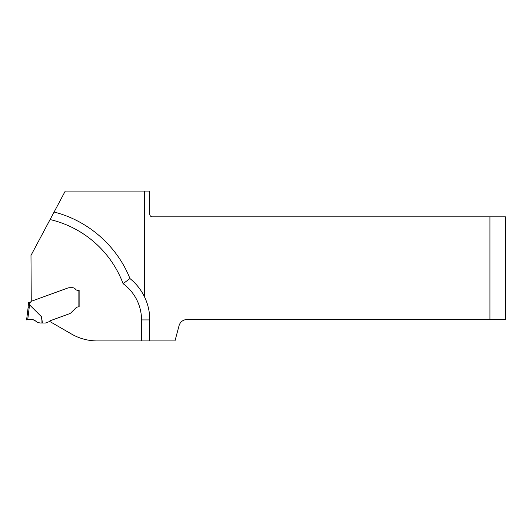 <?xml version="1.0" encoding="UTF-8"?>
<svg xmlns="http://www.w3.org/2000/svg" width="532" height="532" viewBox="0 0 532 532"><rect width="100%" height="100%" fill="white"/><g stroke="black" fill="none" stroke-linecap="round" stroke-linejoin="round"><path stroke-width="0.8" d="M489.939 216.843L505.4 216.843L505.4 319.539L187.031 319.539A8.246 8.246 0 0 0 179.065 325.651L174.975 340.926L149.778 340.926L149.778 319.925A53.087 53.087 0 0 0 144.624 297.109L144.624 191.074L149.778 191.074L149.778 214.27A2.58 2.58 0 0 0 152.358 216.843L489.939 216.843L489.939 319.539M54.091 212.049C88.053 220.547 117.08 245.99 129.948 278.549L123.098 283.682A103.082 103.082 0 0 0 50.088 219.556L65.263 191.074L144.624 191.074M50.088 219.556L30.989 255.393L31.248 301.312A0.519 0.519 0 0 0 30.982 301.538L30.75 301.95A1.549 1.549 0 0 1 29.433 302.721A42.261 42.261 0 0 1 29.386 304.69L41.629 316.879L42.38 323.017L45.26 323.017A1.031 1.031 0 0 0 45.612 322.957L48.791 321.8A1.031 1.031 0 0 0 49.23 321.494A2.906 2.906 0 0 1 50.447 320.65L69.32 313.78L50.447 320.65A2.906 2.906 0 0 0 49.429 321.281L71.487 334.016A51.538 51.538 0 0 0 97.256 340.926L149.778 340.926M78.563 306.884A4.123 4.123 0 0 1 78.603 306.884L78.091 306.917L78.091 290.292L79.122 290.292L79.122 306.884L78.603 306.884L79.122 306.884M78.603 306.884L78.091 306.917A4.123 4.123 0 0 0 75.69 308.095L71.374 312.404L75.69 308.095A4.123 4.123 0 0 1 78.324 306.891M71.374 312.404A6.803 5.154 -45 0 1 70.689 313.022L70.49 313.168A5.154 5.154 0 0 1 69.32 313.78A5.154 5.154 0 0 0 70.49 313.168L70.689 313.022A6.803 5.154 -45 0 0 71.374 312.404M129.948 278.549C136.232 283.636 141.12 289.82 144.624 297.109M28.096 307.735L28.356 304.676L28.096 307.735L29.18 307.795L27.711 319.765L26.6 319.925L28.096 307.735M78.091 290.292L77.599 290.292A2.58 2.58 0 0 1 75.537 289.262A3.864 3.864 0 0 0 72.445 287.712L70.104 287.712A7.528 5.154 180 0 0 68.429 287.845L68.029 287.938A5.154 5.154 0 0 0 67.757 288.025L31.255 301.312M29.386 304.69L28.356 304.676A41.23 41.23 0 0 0 28.402 302.721L29.433 302.721M36.907 322.093C34.354 319.533 31.288 318.754 27.711 319.765L26.6 319.925L27.711 319.765C31.288 318.754 34.354 319.533 36.907 322.093L36.907 322.093C33.962 319.406 30.59 318.675 26.793 319.898L27.504 319.798C31.162 318.741 34.294 319.506 36.907 322.093C34.287 319.499 31.155 318.735 27.504 319.798L26.793 319.898C30.583 318.668 33.955 319.4 36.907 322.093L36.907 322.093C33.962 319.406 30.59 318.675 26.793 319.898L27.504 319.798C31.162 318.741 34.294 319.506 36.907 322.093L39.893 322.977L42.38 323.017M41.11 323.017C40.937 318.475 41.11 316.427 41.629 316.879M28.987 319.586L29.579 319.506L28.987 319.586M32.093 319.453L32.685 319.559L32.093 319.453M34.5 320.204L34.986 320.47L34.5 320.204M26.6 319.925L27.711 319.765M123.098 283.682A44.841 44.841 0 0 1 141.532 319.925L141.532 340.926M141.532 319.925L149.778 319.925M28.356 304.676A41.23 41.23 0 0 0 28.402 302.721M29.446 304.716L29.18 307.795"/></g></svg>
